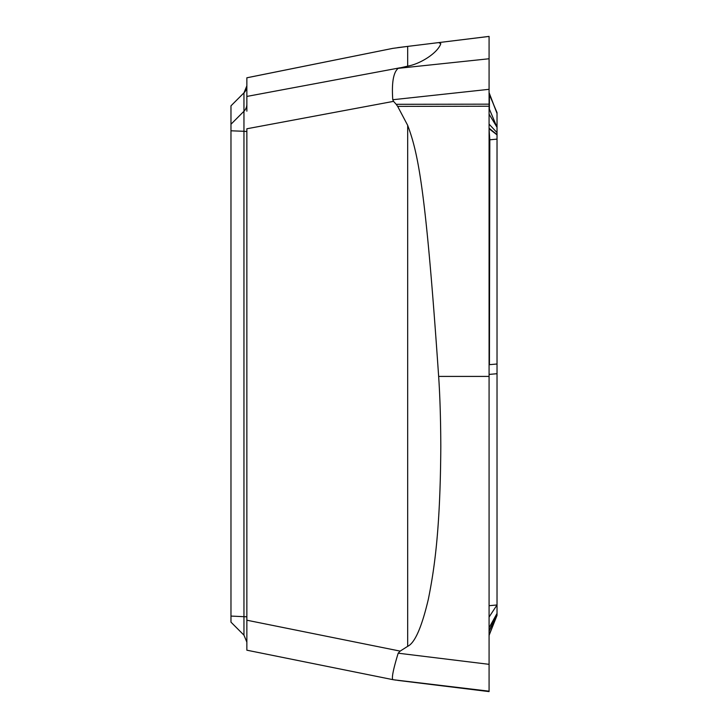 <?xml version="1.0" encoding="UTF-8"?>
<svg xmlns="http://www.w3.org/2000/svg" width="728" height="728" viewBox="0 0 728 728"><rect width="100%" height="100%" fill="white"/><g stroke="black" fill="none" stroke-linecap="round" stroke-linejoin="round"><path stroke-width="1.09" d="M230.976 130.794L230.976 622.158L243.953 635.144L243.953 131.286L230.976 130.794L230.976 105.833L243.953 92.856L230.976 105.833M397.652 47.629L407.68 46.392L392.774 48.376L246.856 77.805L246.856 111.175M392.774 99.736L489.08 89.317L489.08 36.4L438.647 42.597L440.804 43.662C437.719 53.044 420.101 64.055 407.68 66.139L398.189 68.341C393.384 72.3 391.582 82.765 392.774 99.736L393.548 101.356L246.856 128.774L246.856 650.195L392.893 679.652M397.652 680.371L489.08 691.6L397.652 680.371M393.548 679.77L489.08 691.181L489.08 106.224L397.652 106.37L407.68 125.353C418.382 153.999 425.825 189.899 438.647 376.412C439.985 396.132 440.713 419.601 440.804 446.801L440.804 446.983C440.304 531.868 434.006 570.961 428.364 599.144C421.749 627.227 414.86 642.961 407.68 646.327L400.154 651.114L398.189 653.198C393.384 668.905 391.582 677.713 392.774 679.624L396.187 680.17M397.652 106.37L396.187 104.304L489.08 104.159L489.08 106.224L489.08 89.307L489.08 104.159M393.548 101.356L396.187 104.304M489.08 58.759L489.08 89.317L489.08 58.759L398.189 68.341M489.08 691.181L489.08 664.327L398.189 653.198M407.68 66.139L407.68 46.392L489.08 36.427M489.08 452.388L489.08 529.456M489.08 364.71L489.08 610.856L489.08 605.696L497.024 604.968L497.024 373.71L489.08 374.42M490.244 632.213L497.024 615.36L497.024 604.968L497.024 615.397L489.089 635.362M489.08 368.241L489.08 371.089M489.08 691.573L438.675 685.412M437.046 42.788L409.218 46.21M489.08 139.867L497.024 139.121L497.024 112.603L489.08 93.876M489.08 114.132L497.024 127.3L489.398 109.164L489.425 94.704M489.08 108.39L489.08 109.992M489.762 94.74L497.024 113.432M489.08 617.062L497.024 604.968M497.024 373.71L497.024 139.121M497.024 205.16L497.024 364L489.425 364.673L489.817 139.794L489.08 129.247M497.024 367.221L497.024 450.978M489.08 664.327L489.08 106.224M230.976 616.07L246.856 616.825M246.856 131.559L243.953 131.286L243.953 92.875L246.856 85.84A9.928 9.919 0 0 1 243.953 92.875M230.976 124.233L243.953 111.266A9.928 9.919 180 0 0 246.856 104.25M400.154 67.777L246.856 96.433M400.154 651.114L246.856 620.211M407.68 646.327L407.68 125.353M489.08 376.412L438.647 376.412M489.08 128.747L497.024 134.862M489.08 128.201L497.024 134.625M489.08 124.133L497.024 132.614M489.817 633.269L489.08 631.576M489.08 631.249L497.024 614.569M489.08 630.894L497.024 614.478M489.08 627.773L497.024 613.431M243.953 635.144L246.856 642.16M246.856 77.787L392.893 48.348M489.089 92.638L493.966 105.414"/></g></svg>
